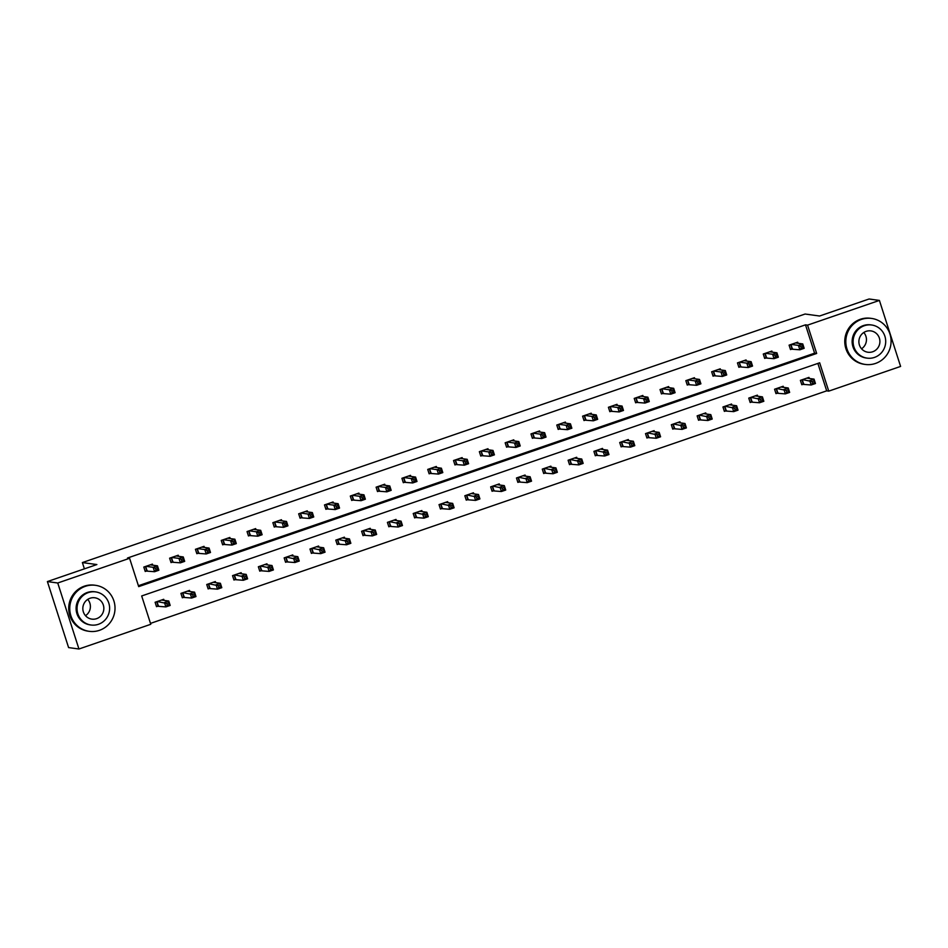 <?xml version="1.0" encoding="UTF-8"?>
<svg xmlns="http://www.w3.org/2000/svg" width="948" height="948" viewBox="0 0 948 948"><rect width="100%" height="100%" fill="white"/><g stroke="black" fill="none" stroke-linecap="round" stroke-linejoin="round"><path stroke-width="1.42" d="M900.6 366.426L828.753 391.133L819.665 362.8L141.679 595.96L150.779 624.294L78.945 649.001L57.745 582.996L129.592 558.289L138.692 586.622L816.666 353.462L807.566 325.128L879.412 300.421L900.6 366.426M150.495 623.393L826.692 390.849L828.753 391.133M57.745 582.996L47.4 581.574L68.588 647.579L78.945 649.001M47.4 581.574L96.874 564.558L82.381 562.567L805.101 314.025L819.582 316.016L869.055 298.999L879.412 300.421M82.381 562.567L84.396 568.847M178.568 556.31L178.224 555.22L169.621 558.182L171.031 562.591L173.176 561.844M230.186 538.559L229.843 537.469L221.239 540.431L222.65 544.827L224.806 544.093M281.817 520.808L281.461 519.717L272.858 522.68L274.268 527.076L276.425 526.341M333.435 503.044L333.092 501.966L324.489 504.929L325.899 509.325L328.044 508.59M385.054 485.293L384.71 484.215L376.107 487.177L377.517 491.574L379.674 490.827M436.684 467.542L436.329 466.463L427.726 469.414L429.136 473.822L431.293 473.076M488.303 449.79L487.959 448.712L479.356 451.663L480.766 456.071L482.911 455.324M539.922 432.039L539.578 430.949L530.975 433.911L532.385 438.308L534.542 437.573M591.552 414.288L591.197 413.198L582.593 416.16L584.004 420.556L586.16 419.822M643.171 396.525L642.827 395.446L634.224 398.409L635.634 402.805L637.779 402.071M694.789 378.773L694.446 377.695L685.842 380.658L687.253 385.054L689.409 384.319M746.42 361.022L746.064 359.944L737.461 362.894L738.871 367.303L741.028 366.556M798.038 343.271L797.695 342.192L789.091 345.143L790.502 349.551L792.647 348.805M138.396 585.734L814.593 353.177L805.492 324.844L127.518 558.005L129.592 558.289M772.229 352.146L771.873 351.068L763.27 354.019L764.692 358.427L766.837 357.68M720.599 369.898L720.255 368.819L711.652 371.782L713.062 376.178L715.219 375.432M668.98 387.649L668.636 386.571L660.033 389.533L661.443 393.93L663.588 393.195M617.361 405.412L617.006 404.322L608.403 407.284L609.825 411.681L611.97 410.946M565.731 423.164L565.387 422.073L556.784 425.036L558.194 429.432L560.351 428.697M514.112 440.915L513.769 439.825L505.166 442.787L506.576 447.183L508.721 446.449M462.494 458.666L462.138 457.588L453.535 460.538L454.957 464.947L457.102 464.2M410.863 476.417L410.52 475.339L401.916 478.29L403.327 482.698L405.483 481.951M359.245 494.169L358.901 493.09L350.298 496.053L351.708 500.449L353.853 499.714M307.626 511.92L307.271 510.842L298.667 513.804L300.089 518.201L302.234 517.466M255.996 529.683L255.652 528.593L247.049 531.555L248.459 535.952L250.616 535.217M204.377 547.434L204.033 546.344L195.43 549.307L196.84 553.703L198.985 552.968M152.758 565.186L152.403 564.107L143.8 567.058L145.222 571.466L147.367 570.72M805.492 324.844L807.566 325.128M826.692 390.849L817.875 363.404M158.672 605.926L156.515 606.661L155.105 602.264L163.708 599.302L164.063 600.392M184.481 597.05L182.336 597.785L180.914 593.389L189.517 590.426L189.873 591.516M210.29 588.175L208.145 588.909L206.735 584.513L215.338 581.551L215.682 582.641M236.099 579.299L233.955 580.034L232.544 575.637L241.148 572.675L241.491 573.765M261.921 570.423L259.764 571.158L258.354 566.762L266.957 563.799L267.3 564.878M287.73 561.548L285.573 562.283L284.163 557.886L292.766 554.924L293.11 556.002M313.539 552.672L311.382 553.407L309.972 549.011L318.575 546.048L318.931 547.126M339.348 543.785L337.204 544.531L335.782 540.135L344.385 537.172L344.74 538.251M365.158 534.909L363.013 535.656L361.603 531.247L370.206 528.297L370.55 529.375M390.967 526.033L388.822 526.78L387.412 522.372L396.015 519.421L396.359 520.499M416.788 517.158L414.632 517.904L413.221 513.496L421.824 510.545L422.168 511.624M442.598 508.282L440.441 509.029L439.031 504.62L447.634 501.658L447.977 502.748M468.407 499.406L466.25 500.141L464.84 495.745L473.443 492.782L473.799 493.872M494.216 490.531L492.071 491.265L490.649 486.869L499.252 483.907L499.608 484.997M520.025 481.655L517.881 482.39L516.47 477.993L525.074 475.031L525.417 476.121M545.835 472.779L543.69 473.514L542.28 469.118L550.883 466.155L551.226 467.246M571.656 463.904L569.499 464.639L568.089 460.242L576.692 457.28L577.036 458.358M597.465 455.028L595.308 455.763L593.898 451.366L602.501 448.404L602.845 449.482M623.274 446.153L621.118 446.887L619.708 442.491L628.311 439.528L628.666 440.607M649.084 437.265L646.939 438.012L645.517 433.615L654.12 430.653L654.476 431.731M674.893 428.389L672.748 429.136L671.338 424.728L679.941 421.777L680.285 422.855M700.702 419.514L698.558 420.26L697.147 415.852L705.75 412.901L706.094 413.98M726.524 410.638L724.367 411.385L722.957 406.976L731.56 404.026L731.903 405.104M752.333 401.762L750.176 402.509L748.766 398.101L757.369 395.15L757.713 396.228M778.142 392.887L775.985 393.621L774.575 389.225L783.178 386.263L783.534 387.353M803.951 384.011L801.807 384.746L800.385 380.349L808.988 377.387L809.343 378.477M814.593 353.177L816.666 353.462M800.693 346.352L801.261 348.106L802.98 347.513L802.411 345.759L800.693 346.352L798.441 345.392L802.743 343.923L804.153 348.319L799.851 349.8L798.441 345.392L791.236 344.408M795.538 342.927L802.743 343.923L802.411 345.759M801.261 348.106L799.851 349.8L790.348 349.065M802.98 347.513L804.153 348.319M813.716 380.954L811.998 381.546L812.555 383.312L814.285 382.719L814.048 379.117L815.458 383.525L811.156 384.995L809.746 380.598L814.048 379.117L806.843 378.134M801.641 384.26L811.156 384.995L812.555 383.312M802.541 379.615L811.998 381.546M815.458 383.525L814.285 382.719M875.514 363.44A23.226 22.634 97.8 0 0 891.001 339.218A23.226 22.634 97.8 0 0 871.603 318.433A23.226 22.634 97.8 0 0 861.376 319.429A23.226 22.634 97.8 0 0 845.9 343.65A23.226 22.634 97.8 0 0 865.287 364.447A23.226 22.634 97.8 0 0 875.514 363.44M871.603 318.433L870.572 318.291A23.226 22.634 97.8 0 0 860.346 319.286A23.226 22.634 97.8 0 0 844.858 343.508A23.226 22.634 97.8 0 0 864.244 364.305L865.287 364.447M867.124 358.131L866.176 358A16.72 16.294 -82.2 0 1 863.355 325.591A16.72 16.294 -82.2 0 1 870.726 324.868L871.674 324.998A16.72 16.294 97.8 0 0 853.164 343.164A16.72 16.294 97.8 0 0 874.483 357.408A16.72 16.294 97.8 0 0 871.674 324.998M866.116 331.362A10.772 10.499 97.8 0 0 867.93 352.241A10.772 10.499 97.8 0 0 879.863 340.533A10.772 10.499 97.8 0 0 866.116 331.362M863.794 332.499A10.772 10.499 -82.2 0 1 861.554 348.781M99.457 630.325A23.226 22.634 97.8 0 0 114.933 606.116A23.226 22.634 97.8 0 0 95.547 585.319A23.226 22.634 97.8 0 0 85.32 586.326A23.226 22.634 97.8 0 0 69.832 610.548A23.226 22.634 97.8 0 0 89.231 631.332A23.226 22.634 97.8 0 0 99.457 630.325M95.547 585.319L94.516 585.177A23.226 22.634 97.8 0 0 84.289 586.184A23.226 22.634 97.8 0 0 68.801 610.405A23.226 22.634 97.8 0 0 88.188 631.19L89.231 631.332M91.067 625.028L90.107 624.886A16.72 16.294 -82.2 0 1 87.299 592.488A16.72 16.294 -82.2 0 1 94.658 591.765L95.618 591.896A16.72 16.294 97.8 0 0 77.108 610.05A16.72 16.294 97.8 0 0 98.426 624.294A16.72 16.294 97.8 0 0 95.618 591.896M90.06 598.247A10.772 10.499 97.8 0 0 91.873 619.127A10.772 10.499 97.8 0 0 103.806 607.431A10.772 10.499 97.8 0 0 90.06 598.247M87.726 599.385A10.772 10.499 -82.2 0 1 85.498 615.679M774.883 355.227L775.44 356.981L777.17 356.389L776.602 354.635L774.883 355.227L772.632 354.268L776.933 352.798L778.344 357.195L774.042 358.676L772.632 354.268L765.427 353.284M769.729 351.803L776.933 352.798L776.602 354.635M775.44 356.981L774.042 358.676L764.526 357.941M777.17 356.389L778.344 357.195M749.074 364.103L749.631 365.857L751.361 365.264L750.792 363.511L749.074 364.103L746.823 363.155L751.124 361.674L752.534 366.07L748.233 367.551L746.823 363.155L739.618 362.16M743.919 360.678L751.124 361.674L750.792 363.511M749.631 365.857L748.233 367.551L738.717 366.817M751.361 365.264L752.534 366.07M787.907 389.829L786.188 390.422L786.745 392.188L788.475 391.595L788.238 387.993L789.648 392.401L785.347 393.882L783.937 389.474L788.238 387.993L781.034 387.009M775.831 393.147L785.347 393.882L786.745 392.188M776.732 388.49L786.188 390.422M789.648 392.401L788.475 391.595M762.097 398.717L760.367 399.298L760.936 401.063L762.654 400.471L762.417 396.868L763.839 401.277L759.538 402.758L758.116 398.35L762.417 396.868L755.224 395.885M750.022 402.023L759.538 402.758L760.936 401.063M750.923 397.366L760.367 399.298M763.839 401.277L762.654 400.471M723.253 372.979L723.822 374.733L725.54 374.14L724.983 372.386L723.253 372.979L721.001 372.031L725.303 370.55L726.725 374.946L722.423 376.427L721.001 372.031L713.808 371.035M718.11 369.554L725.303 370.55L724.983 372.386M723.822 374.733L722.423 376.427L712.908 375.692M725.54 374.14L726.725 374.946M736.276 407.593L734.558 408.185L735.127 409.939L736.845 409.346L736.608 405.756L738.018 410.152L733.716 411.633L732.306 407.225L736.608 405.756L729.403 404.76M724.213 410.899L733.716 411.633L735.127 409.939M725.101 406.242L734.558 408.185M738.018 410.152L736.845 409.346M697.444 381.854L698.012 383.608L699.731 383.016L699.174 381.262L697.444 381.854L695.192 380.906L699.494 379.425L700.904 383.822L696.602 385.303L695.192 380.906L687.987 379.911M692.289 378.43L699.494 379.425L699.174 381.262M698.012 383.608L696.602 385.303L687.099 384.568M699.731 383.016L700.904 383.822M710.467 416.468L708.749 417.061L709.317 418.815L711.036 418.222L710.799 414.632L712.209 419.028L707.907 420.509L706.497 416.101L710.799 414.632L703.594 413.636M698.403 419.774L707.907 420.509L709.317 418.815M699.292 415.117L708.749 417.061M712.209 419.028L711.036 418.222M671.634 390.73L672.203 392.484L673.921 391.903L673.353 390.138L671.634 390.73L669.383 389.782L673.684 388.301L675.095 392.697L670.793 394.178L669.383 389.782L662.178 388.787M666.48 387.305L673.684 388.301L673.353 390.138M672.203 392.484L670.793 394.178L661.289 393.444M673.921 391.903L675.095 392.697M684.657 425.344L682.939 425.936L683.508 427.69L685.226 427.098L684.989 423.507L686.399 427.904L682.098 429.385L680.688 424.988L684.989 423.507L677.784 422.512M672.594 428.65L682.098 429.385L683.508 427.69M673.483 423.993L682.939 425.936M686.399 427.904L685.226 427.098M645.825 399.606L646.394 401.371L648.112 400.779L647.543 399.013L645.825 399.606L643.574 398.658L647.875 397.176L649.285 401.573L644.984 403.054L643.574 398.658L636.369 397.662M640.67 396.181L647.875 397.176L647.543 399.013M646.394 401.371L644.984 403.054L635.48 402.319M648.112 400.779L649.285 401.573M620.016 408.481L620.573 410.247L622.303 409.654L621.734 407.889L620.016 408.481L617.764 407.533L622.066 406.052L623.476 410.448L619.174 411.93L617.764 407.533L610.559 406.538M614.861 405.069L622.066 406.052L621.734 407.889M620.573 410.247L619.174 411.93L609.659 411.195M622.303 409.654L623.476 410.448M594.206 417.357L594.763 419.123L596.493 418.53L595.925 416.764L594.206 417.357L591.955 416.409L596.256 414.928L597.667 419.324L593.365 420.805L591.955 416.409L584.75 415.414M589.052 413.944L596.256 414.928L595.925 416.764M594.763 419.123L593.365 420.805L583.85 420.071M596.493 418.53L597.667 419.324M568.385 426.233L568.954 427.998L570.672 427.406L570.115 425.64L568.385 426.233L566.134 425.285L570.435 423.803L571.857 428.212L567.556 429.681L566.134 425.285L558.941 424.301M563.242 422.82L570.435 423.803L570.115 425.64M568.954 427.998L567.556 429.681L558.04 428.946M570.672 427.406L571.857 428.212M542.576 435.108L543.145 436.874L544.863 436.281L544.306 434.516L542.576 435.108L540.324 434.16L544.626 432.679L546.036 437.087L541.735 438.557L540.324 434.16L533.12 433.177M537.421 431.696L544.626 432.679L544.306 434.516M543.145 436.874L541.735 438.557L532.231 437.822M544.863 436.281L546.036 437.087M516.767 443.984L517.335 445.75L519.054 445.157L518.485 443.391L516.767 443.984L514.515 443.036L518.817 441.555L520.227 445.963L515.925 447.444L514.515 443.036L507.31 442.052M511.612 440.571L518.817 441.555L518.485 443.391M517.335 445.75L515.925 447.444L506.422 446.709M519.054 445.157L520.227 445.963M490.957 452.86L491.526 454.625L493.244 454.033L492.676 452.279L490.957 452.86L488.706 451.912L493.007 450.43L494.418 454.839L490.116 456.32L488.706 451.912L481.501 450.928M485.803 449.447L493.007 450.43L492.676 452.279M491.526 454.625L490.116 456.32L480.612 455.585M493.244 454.033L494.418 454.839M465.148 461.747L465.705 463.501L467.435 462.908L466.866 461.155L465.148 461.747L462.897 460.787L467.198 459.318L468.608 463.714L464.307 465.195L462.897 460.787L455.692 459.804M459.993 458.322L467.198 459.318L466.866 461.155M465.705 463.501L464.307 465.195L454.791 464.461M467.435 462.908L468.608 463.714M439.339 470.623L439.896 472.377L441.626 471.784L441.057 470.03L439.339 470.623L437.087 469.663L441.389 468.194L442.799 472.59L438.497 474.071L437.087 469.663L429.882 468.679M434.184 467.198L441.389 468.194L441.057 470.03M439.896 472.377L438.497 474.071L428.982 473.336M441.626 471.784L442.799 472.59M413.518 479.498L414.086 481.252L415.805 480.66L415.248 478.906L413.518 479.498L411.266 478.55L415.568 477.069L416.99 481.466L412.688 482.947L411.266 478.55L404.073 477.555M408.375 476.074L415.568 477.069L415.248 478.906M414.086 481.252L412.688 482.947L403.173 482.212M415.805 480.66L416.99 481.466M387.708 488.374L388.277 490.128L389.995 489.535L389.438 487.782L387.708 488.374L385.457 487.426L389.758 485.945L391.169 490.341L386.867 491.822L385.457 487.426L378.252 486.431M382.554 484.949L389.758 485.945L389.438 487.782M388.277 490.128L386.867 491.822L377.363 491.088M389.995 489.535L391.169 490.341M361.899 497.25L362.468 499.004L364.186 498.411L363.617 496.657L361.899 497.25L359.648 496.302L363.949 494.82L365.359 499.217L361.058 500.698L359.648 496.302L352.443 495.306M356.744 493.825L363.949 494.82L363.617 496.657M362.468 499.004L361.058 500.698L351.554 499.963M364.186 498.411L365.359 499.217M336.09 506.125L336.659 507.891L338.377 507.299L337.808 505.533L336.09 506.125L333.838 505.177L338.14 503.696L339.55 508.092L335.248 509.574L333.838 505.177L326.633 504.182M330.935 502.701L338.14 503.696L337.808 505.533M336.659 507.891L335.248 509.574L325.745 508.839M338.377 507.299L339.55 508.092M310.28 515.001L310.837 516.767L312.567 516.174L311.999 514.409L310.28 515.001L308.029 514.053L312.33 512.572L313.741 516.968L309.439 518.449L308.029 514.053L300.824 513.058M305.126 511.588L312.33 512.572L311.999 514.409M310.837 516.767L309.439 518.449L299.923 517.715M312.567 516.174L313.741 516.968M658.848 434.22L657.13 434.812L657.687 436.566L659.417 435.973L659.18 432.383L660.59 436.779L656.289 438.26L654.878 433.864L659.18 432.383L651.975 431.387M646.773 437.526L656.289 438.26L657.687 436.566M647.674 432.869L657.13 434.812M660.59 436.779L659.417 435.973M633.039 443.095L631.321 443.688L631.878 445.442L633.608 444.849L633.371 441.258L634.781 445.655L630.479 447.136L629.069 442.74L633.371 441.258L626.166 440.263M620.964 446.401L630.479 447.136L631.878 445.442M621.864 441.744L631.321 443.688M634.781 445.655L633.608 444.849M607.23 451.971L605.499 452.563L606.068 454.329L607.787 453.736L607.55 450.134L608.971 454.53L604.67 456.012L603.248 451.615L607.55 450.134L600.357 449.139M595.154 455.277L604.67 456.012L606.068 454.329M596.055 450.62L605.499 452.563M608.971 454.53L607.787 453.736M581.408 460.846L579.69 461.439L580.259 463.205L581.977 462.612L581.74 459.01L583.15 463.406L578.849 464.887L577.439 460.491L581.74 459.01L574.535 458.026M569.345 464.153L578.849 464.887L580.259 463.205M570.234 459.496L579.69 461.439M583.15 463.406L581.977 462.612M555.599 469.722L553.881 470.315L554.45 472.08L556.168 471.488L555.931 467.885L557.341 472.282L553.039 473.763L551.629 469.367L555.931 467.885L548.726 466.902M543.536 473.028L553.039 473.763L554.45 472.08M544.425 468.371L553.881 470.315M557.341 472.282L556.168 471.488M529.79 478.598L528.072 479.19L528.64 480.956L530.359 480.363L530.122 476.761L531.532 481.169L527.23 482.639L525.82 478.242L530.122 476.761L522.917 475.778M517.726 481.904L527.23 482.639L528.64 480.956M518.615 477.259L528.072 479.19M531.532 481.169L530.359 480.363M503.981 487.473L502.262 488.066L502.819 489.832L504.549 489.239L504.312 485.637L505.722 490.045L501.421 491.514L500.011 487.118L504.312 485.637L497.108 484.653M491.905 490.78L501.421 491.514L502.819 489.832M492.806 486.134L502.262 488.066M505.722 490.045L504.549 489.239M478.171 496.349L476.453 496.942L477.01 498.707L478.74 498.115L478.503 494.512L479.913 498.921L475.612 500.402L474.201 495.994L478.503 494.512L471.298 493.529M466.096 499.655L475.612 500.402L477.01 498.707M466.997 495.01L476.453 496.942M479.913 498.921L478.74 498.115M452.362 505.237L450.632 505.817L451.201 507.583L452.919 506.99L452.682 503.388L454.104 507.796L449.802 509.277L448.38 504.869L452.682 503.388L445.489 502.404M440.287 508.543L449.802 509.277L451.201 507.583M441.187 503.886L450.632 505.817M454.104 507.796L452.919 506.99M426.541 514.112L424.822 514.705L425.391 516.459L427.11 515.866L426.873 512.264L428.283 516.672L423.981 518.153L422.571 513.745L426.873 512.264L419.668 511.28M414.477 517.418L423.981 518.153L425.391 516.459M415.366 512.761L424.822 514.705M428.283 516.672L427.11 515.866M400.731 522.988L399.013 523.58L399.582 525.334L401.3 524.742L401.063 521.151L402.473 525.548L398.172 527.029L396.762 522.621L401.063 521.151L393.858 520.156M388.668 526.294L398.172 527.029L399.582 525.334M389.557 521.637L399.013 523.58M402.473 525.548L401.3 524.742M374.922 531.864L373.204 532.456L373.773 534.21L375.491 533.617L375.254 530.027L376.664 534.423L372.363 535.904L370.952 531.508L375.254 530.027L368.049 529.031M362.859 535.17L372.363 535.904L373.773 534.21M363.748 530.513L373.204 532.456M376.664 534.423L375.491 533.617M349.113 540.739L347.395 541.332L347.952 543.086L349.682 542.493L349.445 538.902L350.855 543.299L346.553 544.78L345.143 540.384L349.445 538.902L342.24 537.907M337.038 544.045L346.553 544.78L347.952 543.086M337.938 539.388L347.395 541.332M350.855 543.299L349.682 542.493M323.304 549.615L321.585 550.207L322.142 551.961L323.872 551.369L323.635 547.778L325.046 552.174L320.744 553.656L319.334 549.259L323.635 547.778L316.431 546.783M311.228 552.921L320.744 553.656L322.142 551.961M312.129 548.264L321.585 550.207M325.046 552.174L323.872 551.369M284.471 523.877L285.028 525.642L286.758 525.05L286.189 523.284L284.471 523.877L282.22 522.929L286.521 521.447L287.931 525.844L283.63 527.325L282.22 522.929L275.015 521.933M279.316 520.464L286.521 521.447L286.189 523.284M285.028 525.642L283.63 527.325L274.114 526.59M286.758 525.05L287.931 525.844M258.65 532.752L259.219 534.518L260.937 533.925L260.38 532.16L258.65 532.752L256.398 531.804L260.7 530.323L262.122 534.731L257.82 536.201L256.398 531.804L249.206 530.821M253.507 529.34L260.7 530.323L260.38 532.16M259.219 534.518L257.82 536.201L248.305 535.466M260.937 533.925L262.122 534.731M232.841 541.628L233.409 543.394L235.128 542.801L234.571 541.035L232.841 541.628L230.589 540.68L234.891 539.199L236.301 543.607L231.999 545.076L230.589 540.68L223.384 539.696M227.686 538.215L234.891 539.199L234.571 541.035M233.409 543.394L231.999 545.076L222.496 544.342M235.128 542.801L236.301 543.607M207.031 550.504L207.6 552.269L209.318 551.677L208.75 549.911L207.031 550.504L204.78 549.556L209.081 548.074L210.492 552.483L206.19 553.964L204.78 549.556L197.575 548.572M201.877 547.091L209.081 548.074L208.75 549.911M207.6 552.269L206.19 553.964L196.686 553.217M209.318 551.677L210.492 552.483M181.222 559.379L181.791 561.145L183.509 560.552L182.94 558.799L181.222 559.379L178.971 558.431L183.272 556.95L184.682 561.358L180.381 562.839L178.971 558.431L171.766 557.448M176.067 555.966L183.272 556.95L182.94 558.799M181.791 561.145L180.381 562.839L170.877 562.105M183.509 560.552L184.682 561.358M155.413 568.267L155.982 570.021L157.7 569.428L157.131 567.674L155.413 568.267L153.161 567.307L157.463 565.826L158.873 570.234L154.571 571.715L153.161 567.307L145.956 566.323M150.258 564.842L157.463 565.826L157.131 567.674M155.982 570.021L154.571 571.715L145.056 570.98M157.7 569.428L158.873 570.234M297.494 558.49L295.764 559.083L296.333 560.837L298.051 560.256L297.814 556.654L299.236 561.05L294.935 562.531L293.513 558.135L297.814 556.654L290.621 555.658M285.419 561.797L294.935 562.531L296.333 560.837M286.32 557.14L295.764 559.083M299.236 561.05L298.051 560.256M271.685 567.366L269.955 567.959L270.524 569.724L272.242 569.132L272.005 565.529L273.415 569.926L269.113 571.407L267.703 567.011L272.005 565.529L264.8 564.534M259.61 570.672L269.113 571.407L270.524 569.724M260.499 566.015L269.955 567.959M273.415 569.926L272.242 569.132M245.864 576.242L244.146 576.834L244.714 578.6L246.433 578.007L246.196 574.405L247.606 578.801L243.304 580.283L241.894 575.886L246.196 574.405L238.991 573.422M233.801 579.548L243.304 580.283L244.714 578.6M234.689 574.891L244.146 576.834M247.606 578.801L246.433 578.007M220.054 585.117L218.336 585.71L218.905 587.476L220.623 586.883L220.386 583.281L221.796 587.677L217.495 589.158L216.085 584.762L220.386 583.281L213.182 582.297M207.991 588.424L217.495 589.158L218.905 587.476M208.88 583.767L218.336 585.71M221.796 587.677L220.623 586.883M194.245 593.993L192.527 594.586L193.084 596.351L194.814 595.759L194.577 592.156L195.987 596.565L191.686 598.034L190.275 593.638L194.577 592.156L187.372 591.173M182.17 597.299L191.686 598.034L193.084 596.351M183.071 592.654L192.527 594.586M195.987 596.565L194.814 595.759M168.436 602.869L166.718 603.461L167.275 605.227L169.005 604.634L168.768 601.032L170.178 605.44L165.876 606.91L164.466 602.513L168.768 601.032L161.563 600.048M156.361 606.175L165.876 606.91L167.275 605.227M157.261 601.53L166.718 603.461M170.178 605.44L169.005 604.634M790.952 344.503L792.315 348.757M790.691 344.598L792.042 348.781M803.347 383.987L801.996 379.793M803.62 383.964L802.257 379.71M765.143 353.379L766.505 357.633M764.882 353.474L766.233 357.657M739.333 362.255L740.696 366.521M739.073 362.349L740.412 366.532M777.526 392.863L776.187 388.668M777.81 392.839L776.448 388.585M751.717 401.739L750.378 397.556M752.001 401.715L750.626 397.461M713.512 371.13L714.887 375.396M713.263 371.225L714.602 375.408M725.907 410.614L724.568 406.431M726.192 410.591L724.817 406.337M687.703 380.006L689.077 384.272M687.454 380.101L688.793 384.284M700.098 419.49L698.747 415.307M700.371 419.466L699.008 415.212M661.894 388.893L663.256 393.147M661.633 388.976L662.984 393.171M674.289 428.366L672.938 424.183M674.561 428.354L673.199 424.088M636.084 397.769L637.447 402.023M635.824 397.852L637.175 402.047M610.275 406.645L611.638 410.899M610.014 406.728L611.365 410.922M584.466 415.52L585.828 419.774M584.205 415.603L585.544 419.798M558.645 424.396L560.019 428.65M558.396 424.479L559.735 428.674M532.835 433.272L534.21 437.526M532.586 433.355L533.925 437.549M507.026 442.147L508.389 446.401M506.765 442.23L508.116 446.425M481.217 451.023L482.579 455.277M480.956 451.118L482.307 455.301M455.407 459.899L456.77 464.153M455.147 459.993L456.498 464.176M429.598 468.774L430.961 473.028M429.337 468.869L430.676 473.052M403.777 477.65L405.151 481.916M403.528 477.745L404.867 481.928M377.968 486.525L379.342 490.791M377.719 486.62L379.058 490.803M352.158 495.401L353.521 499.667M351.898 495.496L353.249 499.691M326.349 504.289L327.712 508.543M326.088 504.372L327.439 508.566M300.54 513.164L301.902 517.418M300.279 513.247L301.63 517.442M648.479 437.241L647.129 433.058M648.752 437.229L647.389 432.963M622.658 446.129L621.319 441.934M622.943 446.105L621.58 441.839M596.849 455.004L595.51 450.81M597.133 454.981L595.759 450.727M571.04 463.88L569.701 459.685M571.324 463.856L569.949 459.602M545.23 472.756L543.879 468.561M545.503 472.732L544.14 468.478M519.421 481.631L518.07 477.436M519.694 481.608L518.331 477.354M493.612 490.507L492.261 486.312M493.884 490.483L492.522 486.229M467.791 499.383L466.452 495.188M468.075 499.359L466.712 495.105M441.981 508.258L440.642 504.075M442.266 508.235L440.891 503.981M416.172 517.134L414.833 512.951M416.456 517.11L415.082 512.856M390.363 526.01L389.012 521.827M390.635 525.986L389.273 521.732M364.553 534.885L363.203 530.702M364.826 534.873L363.463 530.607M338.744 543.761L337.393 539.578M339.017 543.749L337.654 539.483M312.923 552.637L311.584 548.454M313.207 552.625L311.845 548.359M274.73 522.04L276.093 526.294M274.47 522.123L275.809 526.318M248.909 530.916L250.284 535.17M248.66 530.999L249.999 535.193M223.1 539.791L224.475 544.045M222.851 539.874L224.19 544.069M197.291 548.667L198.665 552.921M197.03 548.75L198.381 552.945M171.481 557.543L172.844 561.797M171.221 557.637L172.572 561.82M145.672 566.418L147.035 570.672M145.411 566.513L146.762 570.696M287.114 561.524L285.775 557.329M287.398 561.5L286.023 557.246M261.304 570.4L259.965 566.205M261.589 570.376L260.214 566.122M235.495 579.275L234.144 575.081M235.768 579.252L234.405 574.998M209.686 588.151L208.335 583.956M209.958 588.127L208.596 583.873M183.876 597.027L182.526 592.832M184.149 597.003L182.786 592.749M158.055 605.902L156.716 601.707M158.34 605.879L156.977 601.625"/></g></svg>
